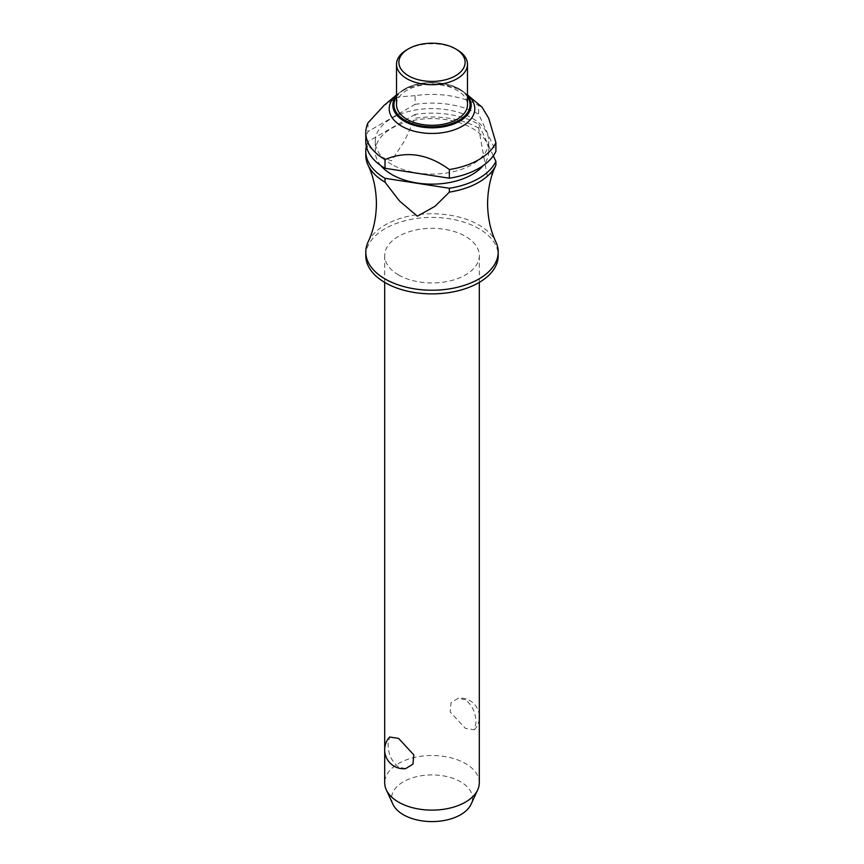 <?xml version="1.0" encoding="UTF-8"?>
<svg xmlns="http://www.w3.org/2000/svg" width="864" height="864" viewBox="0 0 864 864"><rect width="100%" height="100%" fill="white"/><g stroke="black" fill="none" stroke-linecap="round" stroke-linejoin="round"><path stroke-width="0.65" stroke-dasharray="4.32 3.24" d="M368.107 241.952A66.215 38.232 180 0 1 478.829 224.953A66.215 38.232 180 0 1 495.893 241.952M398.552 274.957A47.304 27.313 180 0 1 384.696 255.647A47.304 27.313 180 0 1 413.899 230.418A47.304 27.313 180 0 1 465.448 236.336A47.304 27.313 180 0 1 479.304 255.647A47.304 27.313 180 0 1 450.101 280.876A47.304 27.313 180 0 1 398.552 274.957M465.448 699.775L458.341 698.188L451.051 702.702L450.198 711.968L465.448 728.417L474.358 729.799L475.913 723.265C476.021 713.318 472.522 705.488 465.448 699.775M479.304 782.816A47.304 27.313 0 0 0 465.448 763.506A47.304 27.313 0 0 0 413.899 757.588A47.304 27.313 0 0 0 384.696 782.816M405.659 768.625L398.552 767.038C391.478 761.324 387.979 753.494 388.087 743.548L389.642 737.024M365.785 255.647A66.215 38.232 180 0 1 406.663 220.331A66.215 38.232 180 0 1 478.829 228.614A66.215 38.232 180 0 1 498.215 255.647M391.867 164.506A56.765 32.767 180 0 1 375.235 141.329A56.765 32.767 180 0 1 410.281 111.056A56.765 32.767 180 0 1 472.133 118.163A56.765 32.767 180 0 1 488.765 141.329A56.765 32.767 180 0 1 453.719 171.612A56.765 32.767 180 0 1 391.867 164.506M380.916 165.661A56.765 32.767 180 0 1 375.235 151.373A56.765 32.767 180 0 1 410.281 121.1A56.765 32.767 180 0 1 472.133 128.207A56.765 32.767 180 0 1 488.765 151.373A56.765 32.767 180 0 1 483.084 165.661M396.522 94.91A42.811 24.71 180 0 1 396.695 94.759A42.811 24.71 180 0 1 397.634 94.003A42.811 24.71 180 0 1 462.272 91.26A42.811 24.71 180 0 1 466.366 94.003A42.811 24.71 180 0 1 467.305 94.759A42.811 24.71 180 0 1 467.478 94.91M482.058 107.179L478.667 105.516L478.667 114.21L495.904 151.351M365.785 141.329A66.215 38.232 180 0 1 367.978 131.566L415.087 104.371L415.087 95.677A66.215 38.232 180 0 1 478.667 105.516M415.087 95.677L398.768 96.854L383.983 105.473M406.912 49.766A35.478 20.477 180 0 1 457.088 49.766M396.522 104.803A35.478 20.477 180 0 1 418.424 85.871A35.478 20.477 180 0 1 457.088 90.32A35.478 20.477 180 0 1 467.478 104.803M392.947 804.265A40.414 23.328 180 0 1 411.815 778.043A40.414 23.328 180 0 1 460.577 781.758A40.414 23.328 180 0 1 471.053 804.265M493.301 155.79L478.667 124.243L478.732 128.542L487.188 175.511L491.962 173.588L495.72 165.64M478.667 128.099A66.215 38.232 0 0 0 415.087 118.26L415.087 114.415A66.215 38.232 180 0 1 478.667 124.243M415.087 114.415L367.978 141.61L367.978 145.454L378.432 155.779L391.532 160.898L404.633 140.648L415.087 118.26M367.978 145.454A66.215 38.232 0 0 0 365.785 155.228M415.087 104.371A66.215 38.232 180 0 1 478.667 114.21M366.358 146.351A66.215 38.232 180 0 1 367.978 141.61M367.978 122.872L367.978 131.566M396.522 95.634A39.161 22.615 180 0 1 400.561 91.724A39.161 22.615 180 0 1 404.309 89.219A39.161 22.615 180 0 1 459.691 89.219A39.161 22.615 180 0 1 463.439 91.724A39.161 22.615 180 0 1 467.478 95.634M467.478 96.811A38.081 21.989 0 0 0 405.076 89.251A38.081 21.989 0 0 0 396.522 96.811M384.696 255.647L384.696 282.409M384.696 748.462L384.696 751.183M375.235 141.329L375.235 151.373M466.366 94.003L463.439 91.724C450.112 80.708 420.26 79.456 404.363 89.186L397.634 94.003M474.358 729.799A18.922 18.922 0 0 0 479.304 718.362M479.304 715.63A18.922 18.922 0 0 0 458.341 698.188M488.765 141.329L488.765 151.373M479.304 255.647L479.304 282.409"/><path stroke-width="1.3" d="M495.72 165.64L495.904 165.251C490.568 176.386 487.793 189.173 487.577 203.612C487.793 218.052 490.568 230.828 495.893 241.952A66.215 38.232 180 0 1 498.215 251.986A66.215 38.232 180 0 1 457.337 287.312A66.215 38.232 180 0 1 385.171 279.018A66.215 38.232 180 0 1 365.785 251.986A66.215 38.232 180 0 1 368.107 241.952C373.432 230.828 376.207 218.052 376.423 203.612C376.207 189.173 373.432 176.386 368.107 165.262A66.215 38.232 0 0 0 385.009 182.164L385.009 178.308L449.356 188.266L449.356 192.121A66.215 38.232 0 0 0 495.893 165.262A66.215 38.232 0 0 0 495.904 165.251L495.904 161.395L493.301 155.79M384.696 751.183L384.696 782.816A47.304 27.313 0 0 0 386.294 789.836A47.304 27.313 0 0 0 398.552 802.127A47.304 27.313 0 0 0 444.28 809.19A47.304 27.313 0 0 0 477.706 789.836A47.304 27.313 0 0 0 479.304 782.816L479.304 282.409M389.642 737.024L398.552 738.396L413.802 754.855L412.949 764.122L405.659 768.625A18.922 18.922 0 0 1 389.642 737.024M498.215 251.986L498.215 255.647A66.215 38.232 180 0 1 457.337 290.974A66.215 38.232 180 0 1 385.171 282.679A66.215 38.232 180 0 1 365.785 255.647L365.785 251.986M483.084 165.661A56.765 32.767 180 0 1 391.867 174.55A56.765 32.767 180 0 1 380.916 165.661M467.478 94.91A42.811 24.71 180 0 1 459.238 127.807A42.811 24.71 180 0 1 401.728 126.209A42.811 24.71 180 0 1 396.522 94.91M396.522 94.9L383.983 105.473L367.978 122.872A66.215 38.232 180 0 0 365.785 132.646L365.785 141.329A66.215 38.232 180 0 0 385.009 168.275L385.009 159.581A66.215 38.232 180 0 1 365.785 132.646M449.356 169.538L449.356 178.222A66.215 38.232 180 0 0 495.904 151.351L495.904 142.668A66.215 38.232 180 0 1 449.356 169.538C427.907 153.857 406.458 150.53 385.009 159.581L385.268 159.484M457.088 49.766L455.414 48.794L457.088 49.766A35.478 20.477 180 0 1 467.478 64.249A35.478 20.477 180 0 1 445.576 83.171A35.478 20.477 180 0 1 406.912 78.732A35.478 20.477 180 0 1 396.522 64.249A35.478 20.477 180 0 1 406.912 49.766L408.586 48.794A33.113 19.116 180 0 1 455.414 48.794L455.414 48.794A33.113 19.116 180 0 1 455.414 75.838A33.113 19.116 180 0 1 408.586 75.838A33.113 19.116 180 0 1 408.586 48.794M467.478 64.249L467.478 104.803A35.478 20.477 180 0 1 445.576 123.725A35.478 20.477 180 0 1 406.912 119.275A35.478 20.477 180 0 1 396.522 104.803L396.522 64.249M477.706 789.836L471.053 804.265A40.414 23.328 180 0 1 442.487 820.789A40.414 23.328 180 0 1 403.423 814.763A40.414 23.328 180 0 1 392.947 804.265L386.294 789.836M449.366 192.121L435.143 206.204L417.388 216.216L399.481 200.966L385.009 182.164M495.904 142.668L488.743 118.357L482.058 107.179L467.478 94.9M385.009 178.308A66.215 38.232 180 0 1 365.785 151.373L365.785 155.228A66.215 38.232 0 0 0 368.107 165.262M495.904 161.395A66.215 38.232 180 0 1 449.356 188.266M449.356 178.222L385.009 168.275M365.785 151.373A66.215 38.232 180 0 1 366.358 146.351M467.478 95.634A39.161 22.615 180 0 1 459.691 121.198A39.161 22.615 180 0 1 404.309 121.198A39.161 22.615 180 0 1 396.522 95.634M396.522 96.811A38.081 21.989 0 0 0 405.076 120.344A38.081 21.989 0 0 0 458.924 120.344A38.081 21.989 0 0 0 467.478 96.811M384.696 282.409L384.696 748.462M479.304 718.362A18.922 18.922 0 0 0 479.304 715.63"/></g></svg>

